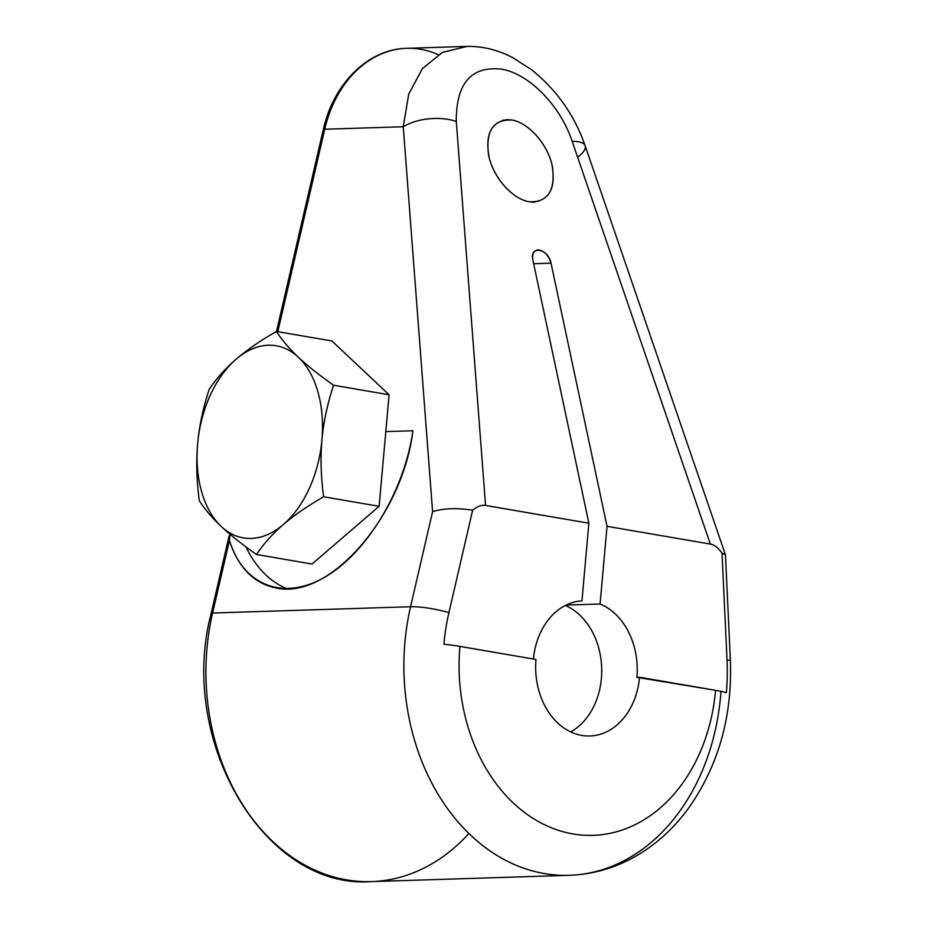 <?xml version="1.0" encoding="UTF-8"?>
<svg xmlns="http://www.w3.org/2000/svg" width="928" height="928" viewBox="0 0 928 928"><rect width="100%" height="100%" fill="white"/><g stroke="black" fill="none" stroke-linecap="round" stroke-linejoin="round"><path stroke-width="1.39" d="M229.935 534.203L229.436 540.421C238.287 567.669 253.889 583.538 276.242 588.016C329.51 600.103 402.52 516.107 412.925 430.754L385.804 431.613L412.925 430.754C404.596 489.856 367.778 551.603 326.076 576.416C284.397 601.437 243.414 586.183 229.436 540.421L212.605 613.014L410.559 606.726A39.185 8.155 13 0 1 448.932 612.584L472.654 510.214C477.27 506.386 481.562 504.797 485.564 505.458C481.562 504.797 477.27 506.386 472.654 510.214C457.075 507.755 443.723 508.242 432.599 511.664L403.251 126.742A39.185 19.998 -4.4 0 1 456.286 121.475L485.564 505.458L588.874 523.206L581.949 600.88L588.874 523.206L532.881 260.06L588.874 523.206L485.564 505.458L456.286 121.475C456.124 83.532 471.018 66.074 500.981 69.101C527.684 72.976 559.828 104.191 572.205 141.381L710.349 544.075L607.028 526.315L551.023 263.181C548.587 255.177 544.295 250.746 538.159 249.876C533.681 250.467 531.918 253.854 532.881 260.06C529.262 245.027 548.286 248.298 551.023 263.181C548.286 248.298 529.262 245.027 532.881 260.06L588.874 523.206L581.949 600.88A67.651 52.096 88.2 0 0 533.414 659.031A67.651 52.096 -91.8 0 1 581.949 600.88A67.651 52.096 88.2 0 0 533.414 659.031M256.488 554.503L312.005 564.038L379.134 506.305L385.804 431.613L389.087 394.771L331.922 340.97L276.393 331.435C281.868 339.973 289.176 348.557 298.317 357.187C307.539 365.841 319.29 375.179 333.57 385.236C327.445 403.75 323.57 421.95 321.935 439.849A97.452 61.422 -80.3 0 0 298.317 357.187A97.452 61.422 -80.3 0 0 236.176 359.159C246.987 349.902 260.397 340.657 276.393 331.435C281.868 339.973 289.176 348.557 298.317 357.187C307.539 365.841 319.29 375.179 333.57 385.236C327.445 403.75 323.57 421.95 321.935 439.849C320.369 457.771 320.926 476.748 323.617 496.77C307.609 505.98 294.211 515.226 283.388 524.494A97.452 61.422 -80.3 0 0 321.935 439.849C320.369 457.771 320.926 476.748 323.617 496.77L379.134 506.305L312.005 564.038L379.134 506.305L385.804 431.613L379.134 506.305L323.617 496.77C307.609 505.98 294.211 515.226 283.388 524.494C272.646 533.774 263.68 543.773 256.488 554.503L312.005 564.038L256.488 554.503C242.208 544.458 230.457 535.108 221.235 526.466C212.094 517.836 204.786 509.252 199.311 500.714C196.632 480.681 196.075 461.715 197.629 443.804C199.265 425.894 203.151 407.682 209.264 389.18C216.468 378.45 225.434 368.439 236.176 359.159A97.452 61.422 -80.3 0 0 197.629 443.804C199.265 425.894 203.151 407.682 209.264 389.18C216.468 378.45 225.434 368.439 236.176 359.159C246.987 349.902 260.397 340.657 276.393 331.435L331.922 340.97L276.393 331.435C281.868 339.973 289.176 348.557 298.317 357.187A97.452 61.422 -80.3 0 0 236.176 359.159A97.452 61.422 -80.3 0 0 197.629 443.804A97.452 61.422 -80.3 0 0 221.235 526.466C212.094 517.836 204.786 509.252 199.311 500.714C196.632 480.681 196.075 461.715 197.629 443.804A97.452 61.422 -80.3 0 0 221.235 526.466A97.452 61.422 -80.3 0 0 283.388 524.494C272.646 533.774 263.68 543.773 256.488 554.503C242.208 544.458 230.457 535.108 221.235 526.466A97.452 61.422 -80.3 0 0 283.388 524.494A97.452 61.422 -80.3 0 0 321.935 439.849A97.452 61.422 -80.3 0 0 298.317 357.187C307.539 365.841 319.29 375.179 333.57 385.236L389.087 394.771L333.57 385.236C327.445 403.75 323.57 421.95 321.935 439.849C320.369 457.771 320.926 476.748 323.617 496.77C307.609 505.98 294.211 515.226 283.388 524.494C272.646 533.774 263.68 543.773 256.488 554.503C242.208 544.458 230.457 535.108 221.235 526.466C212.094 517.836 204.786 509.252 199.311 500.714C196.632 480.681 196.075 461.715 197.629 443.804C199.265 425.894 203.151 407.682 209.264 389.18C216.468 378.45 225.434 368.439 236.176 359.159C246.987 349.902 260.397 340.657 276.393 331.435M533.658 263.726L551.023 263.181L533.658 263.726L551.023 263.181L607.028 526.315L710.349 544.075C714.328 544.782 718.226 547.775 722.03 553.053L727.042 660.365L730.371 660.005L727.042 660.365A184.568 142.123 -91.8 0 1 726.357 692.717A184.568 142.123 88.2 0 0 727.042 660.365L722.03 553.053C718.226 547.775 714.328 544.782 710.349 544.075L572.205 141.381A39.185 12.145 -18.9 0 1 585.162 145.8A39.185 12.145 -18.9 0 1 578.225 156.797A39.185 12.145 161.1 0 0 572.205 141.381A39.185 12.145 -18.9 0 1 585.162 145.8C574.536 115.211 556.58 89.796 531.315 69.542L512.627 57.606C497.849 49.845 482.514 46.122 466.645 46.412L406.742 48.314A116.128 89.413 88.2 0 0 324.73 129.236L277.808 331.679M511.815 119.99C493.151 119.294 485.425 131.103 488.638 155.405C493.162 177.271 512.198 199.021 529.215 201.782C547.88 202.478 555.605 190.669 552.392 166.367C547.868 144.501 528.832 122.751 511.815 119.99L507.187 119.631C490.692 122.206 484.752 135.152 489.369 158.468C494.891 179.382 513.045 199.126 529.215 201.782L533.844 202.142C550.339 199.566 556.278 186.621 551.661 163.316C546.14 142.39 527.986 122.647 511.815 119.99L502.431 120.28L511.815 119.99C528.832 122.751 547.868 144.501 552.392 166.367C555.605 190.669 547.88 202.478 529.215 201.782C512.198 199.021 493.162 177.271 488.638 155.405C485.425 131.103 493.151 119.294 511.815 119.99L502.431 120.28M468.907 833.472A206.26 158.816 -91.8 0 1 278.597 846.765A206.26 158.816 -91.8 0 1 212.605 613.014A206.26 158.816 88.2 0 0 371.362 881.6A206.26 158.816 -91.8 0 1 212.605 613.014A6.183 1.288 -167 0 0 211.143 613.489A6.183 1.288 13 0 1 212.605 613.014L229.436 540.421L212.605 613.014L410.559 606.726L432.599 511.664L403.251 126.742L324.73 129.236A6.183 1.288 -167 0 0 323.269 129.711A6.183 1.288 13 0 1 324.73 129.236A116.128 89.413 -91.8 0 1 406.742 48.314C368.265 48.917 333.361 83.636 323.269 129.711L276.509 331.458M287.332 588.804A141.288 89.042 99.7 0 1 245.908 546.824A141.288 89.042 -80.3 0 0 287.332 588.804A141.288 89.042 -80.3 0 1 245.908 546.824M588.874 523.206L485.564 505.458C481.562 504.797 477.27 506.386 472.654 510.214L448.932 612.584A184.568 142.123 88.2 0 0 443.897 644.194A39.185 3.898 5.1 0 1 459.917 646.41A167.063 128.644 88.2 0 0 572.982 833.947A167.063 128.644 88.2 0 0 715.592 690.328L639.531 677.254A67.651 52.096 -91.8 0 1 581.775 735.417A67.651 52.096 -91.8 0 1 535.99 659.472L459.917 646.41L535.99 659.472A67.651 52.096 88.2 0 0 589.906 735.985A67.651 52.096 88.2 0 0 639.531 677.254A67.651 52.096 -91.8 0 1 581.775 735.417A67.651 52.096 -91.8 0 1 535.99 659.472L459.917 646.41A39.185 3.898 -174.9 0 0 443.897 644.194A184.568 142.123 -91.8 0 1 448.932 612.584A39.185 8.155 -167 0 0 410.559 606.726A206.26 158.816 88.2 0 0 569.316 875.313A206.26 158.816 -91.8 0 1 410.559 606.726L432.599 511.664C443.723 508.242 457.075 507.755 472.654 510.214L448.932 612.584A184.568 142.123 88.2 0 0 443.897 644.194A39.185 3.898 5.1 0 1 459.917 646.41A167.063 128.644 88.2 0 0 572.982 833.947A167.063 128.644 88.2 0 0 715.592 690.328A39.185 3.898 5.1 0 1 726.357 692.717A39.185 3.898 -174.9 0 0 715.592 690.328L636.898 677.347A67.651 52.096 88.2 0 0 600.091 604L607.028 526.315L600.091 604L566.103 605.079L600.091 604L607.028 526.315L710.349 544.075C714.328 544.782 718.226 547.775 722.03 553.053L725.452 554.898L730.371 660.005C732.482 716.091 718.585 765.414 688.704 807.986C676.848 824.296 663.01 837.972 647.21 848.992C623.384 865.441 597.412 874.222 569.316 875.313L371.362 881.6C264.77 889.871 177.341 741.124 211.143 613.489L229.123 535.908M565.349 605.45A67.651 52.096 -91.8 0 1 601.646 667.012A67.651 52.096 -91.8 0 1 570.685 731.89A67.651 52.096 88.2 0 0 601.646 667.012A67.651 52.096 88.2 0 0 565.349 605.45A67.651 52.096 -91.8 0 1 601.646 667.012A67.651 52.096 -91.8 0 1 570.685 731.89M600.091 604A67.651 52.096 -91.8 0 1 636.898 677.347L639.531 677.254L636.898 677.347A67.651 52.096 88.2 0 0 600.091 604L566.103 605.079M467.016 46.4L442.459 52.386L422.333 68.672L408.703 94.18L403.251 126.742L324.73 129.236L403.251 126.742A39.185 19.998 -4.4 0 1 456.286 121.475C456.124 83.532 471.018 66.074 500.981 69.101C527.684 72.976 559.828 104.191 572.205 141.381L710.349 544.075M467.213 46.4L442.586 52.316L422.391 68.591L408.726 94.134L403.251 126.742A39.185 19.998 -4.4 0 1 456.286 121.475C456.124 83.532 471.018 66.074 500.981 69.101C527.684 72.976 559.828 104.191 572.205 141.381M389.087 394.771L385.804 431.613L389.087 394.771L331.922 340.97L389.087 394.771L333.57 385.236M551.023 263.181L607.028 526.315M472.654 510.214C457.075 507.755 443.723 508.242 432.599 511.664L403.251 126.742M485.564 505.458L456.286 121.475M385.804 431.613L412.925 430.754C404.596 489.856 367.778 551.603 326.076 576.416C284.397 601.437 243.414 586.183 229.436 540.421M212.605 613.014L410.559 606.726A206.26 158.816 88.2 0 0 532.452 870.905A206.26 158.816 88.2 0 0 720.952 691.789M639.531 677.254L715.592 690.328A39.185 3.898 5.1 0 1 726.357 692.717A184.568 142.123 88.2 0 0 727.042 660.365L722.03 553.053L725.464 554.956M432.599 511.664L410.559 606.726A39.185 8.155 -167 0 1 448.932 612.584M379.134 506.305L323.617 496.77M324.371 130.778A6.183 1.288 13 0 1 324.73 129.236A116.128 89.413 -91.8 0 1 438.271 54.671M459.917 646.41A167.063 128.644 88.2 0 0 572.982 833.947A167.063 128.644 88.2 0 0 715.592 690.328M298.317 357.187A97.452 61.422 -80.3 0 0 236.176 359.159A97.452 61.422 99.7 0 0 197.629 443.804A97.452 61.422 99.7 0 0 221.235 526.466A97.452 61.422 -80.3 0 0 283.388 524.494A97.452 61.422 99.7 0 0 321.935 439.849A97.452 61.422 99.7 0 0 298.317 357.187M725.406 554.631L585.162 145.8"/></g></svg>
